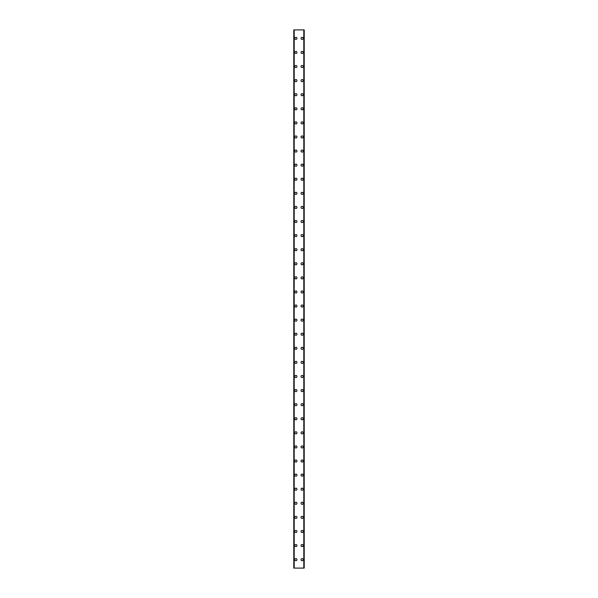 <?xml version="1.0" encoding="UTF-8"?>
<svg xmlns="http://www.w3.org/2000/svg" width="598" height="598" viewBox="0 0 598 598"><rect width="100%" height="100%" fill="white"/><g stroke="black" fill="none" stroke-linecap="round" stroke-linejoin="round"><path stroke-width="0.9" d="M294.844 559.646A1.054 1.054 0 0 1 295.898 558.592A1.054 1.054 0 0 1 296.959 559.646A1.054 1.054 0 0 1 295.898 560.7A1.054 1.054 0 0 1 294.844 559.646M294.844 545.555A1.054 1.054 0 0 1 295.898 544.501A1.054 1.054 0 0 1 296.959 545.555A1.054 1.054 0 0 1 295.898 546.617A1.054 1.054 0 0 1 294.844 545.555M294.844 531.465A1.054 1.054 0 0 1 295.898 530.411A1.054 1.054 0 0 1 296.959 531.465A1.054 1.054 0 0 1 295.898 532.526A1.054 1.054 0 0 1 294.844 531.465M294.844 517.382A1.054 1.054 0 0 1 295.898 516.321A1.054 1.054 0 0 1 296.959 517.382A1.054 1.054 0 0 1 295.898 518.436A1.054 1.054 0 0 1 294.844 517.382M294.844 503.292A1.054 1.054 0 0 1 295.898 502.23A1.054 1.054 0 0 1 296.959 503.292A1.054 1.054 0 0 1 295.898 504.346A1.054 1.054 0 0 1 294.844 503.292M294.844 489.201A1.054 1.054 0 0 1 295.898 488.147A1.054 1.054 0 0 1 296.959 489.201A1.054 1.054 0 0 1 295.898 490.255A1.054 1.054 0 0 1 294.844 489.201M294.844 475.111A1.054 1.054 0 0 1 295.898 474.057A1.054 1.054 0 0 1 296.959 475.111A1.054 1.054 0 0 1 295.898 476.172A1.054 1.054 0 0 1 294.844 475.111M294.844 461.021A1.054 1.054 0 0 1 295.898 459.967A1.054 1.054 0 0 1 296.959 461.021A1.054 1.054 0 0 1 295.898 462.082A1.054 1.054 0 0 1 294.844 461.021M294.844 446.938A1.054 1.054 0 0 1 295.898 445.876A1.054 1.054 0 0 1 296.959 446.938A1.054 1.054 0 0 1 295.898 447.992A1.054 1.054 0 0 1 294.844 446.938M294.844 432.847A1.054 1.054 0 0 1 295.898 431.786A1.054 1.054 0 0 1 296.959 432.847A1.054 1.054 0 0 1 295.898 433.901A1.054 1.054 0 0 1 294.844 432.847M294.844 418.757A1.054 1.054 0 0 1 295.898 417.703A1.054 1.054 0 0 1 296.959 418.757A1.054 1.054 0 0 1 295.898 419.811A1.054 1.054 0 0 1 294.844 418.757M294.844 404.667A1.054 1.054 0 0 1 295.898 403.613A1.054 1.054 0 0 1 296.959 404.667A1.054 1.054 0 0 1 295.898 405.721A1.054 1.054 0 0 1 294.844 404.667M294.844 390.576A1.054 1.054 0 0 1 295.898 389.522A1.054 1.054 0 0 1 296.959 390.576A1.054 1.054 0 0 1 295.898 391.638A1.054 1.054 0 0 1 294.844 390.576M294.844 376.486A1.054 1.054 0 0 1 295.898 375.432A1.054 1.054 0 0 1 296.959 376.486A1.054 1.054 0 0 1 295.898 377.547A1.054 1.054 0 0 1 294.844 376.486M294.844 362.403A1.054 1.054 0 0 1 295.898 361.341A1.054 1.054 0 0 1 296.959 362.403A1.054 1.054 0 0 1 295.898 363.457A1.054 1.054 0 0 1 294.844 362.403M294.844 348.313A1.054 1.054 0 0 1 295.898 347.251A1.054 1.054 0 0 1 296.959 348.313A1.054 1.054 0 0 1 295.898 349.367A1.054 1.054 0 0 1 294.844 348.313M294.844 334.222A1.054 1.054 0 0 1 295.898 333.168A1.054 1.054 0 0 1 296.959 334.222A1.054 1.054 0 0 1 295.898 335.276A1.054 1.054 0 0 1 294.844 334.222M294.844 320.132A1.054 1.054 0 0 1 295.898 319.078A1.054 1.054 0 0 1 296.959 320.132A1.054 1.054 0 0 1 295.898 321.193A1.054 1.054 0 0 1 294.844 320.132M294.844 306.041A1.054 1.054 0 0 1 295.898 304.987A1.054 1.054 0 0 1 296.959 306.041A1.054 1.054 0 0 1 295.898 307.103A1.054 1.054 0 0 1 294.844 306.041M294.844 291.959A1.054 1.054 0 0 1 295.898 290.897A1.054 1.054 0 0 1 296.959 291.959A1.054 1.054 0 0 1 295.898 293.013A1.054 1.054 0 0 1 294.844 291.959M294.844 277.868A1.054 1.054 0 0 1 295.898 276.807A1.054 1.054 0 0 1 296.959 277.868A1.054 1.054 0 0 1 295.898 278.922A1.054 1.054 0 0 1 294.844 277.868M294.844 263.778A1.054 1.054 0 0 1 295.898 262.724A1.054 1.054 0 0 1 296.959 263.778A1.054 1.054 0 0 1 295.898 264.832A1.054 1.054 0 0 1 294.844 263.778M294.844 249.687A1.054 1.054 0 0 1 295.898 248.633A1.054 1.054 0 0 1 296.959 249.687A1.054 1.054 0 0 1 295.898 250.749A1.054 1.054 0 0 1 294.844 249.687M294.844 235.597A1.054 1.054 0 0 1 295.898 234.543A1.054 1.054 0 0 1 296.959 235.597A1.054 1.054 0 0 1 295.898 236.659A1.054 1.054 0 0 1 294.844 235.597M294.844 221.514A1.054 1.054 0 0 1 295.898 220.453A1.054 1.054 0 0 1 296.959 221.514A1.054 1.054 0 0 1 295.898 222.568A1.054 1.054 0 0 1 294.844 221.514M294.844 207.424A1.054 1.054 0 0 1 295.898 206.362A1.054 1.054 0 0 1 296.959 207.424A1.054 1.054 0 0 1 295.898 208.478A1.054 1.054 0 0 1 294.844 207.424M294.844 193.333A1.054 1.054 0 0 1 295.898 192.279A1.054 1.054 0 0 1 296.959 193.333A1.054 1.054 0 0 1 295.898 194.387A1.054 1.054 0 0 1 294.844 193.333M294.844 179.243A1.054 1.054 0 0 1 295.898 178.189A1.054 1.054 0 0 1 296.959 179.243A1.054 1.054 0 0 1 295.898 180.297A1.054 1.054 0 0 1 294.844 179.243M294.844 165.153A1.054 1.054 0 0 1 295.898 164.099A1.054 1.054 0 0 1 296.959 165.153A1.054 1.054 0 0 1 295.898 166.214A1.054 1.054 0 0 1 294.844 165.153M294.844 151.062A1.054 1.054 0 0 1 295.898 150.008A1.054 1.054 0 0 1 296.959 151.062A1.054 1.054 0 0 1 295.898 152.124A1.054 1.054 0 0 1 294.844 151.062M294.844 136.979A1.054 1.054 0 0 1 295.898 135.918A1.054 1.054 0 0 1 296.959 136.979A1.054 1.054 0 0 1 295.898 138.033A1.054 1.054 0 0 1 294.844 136.979M294.844 122.889A1.054 1.054 0 0 1 295.898 121.828A1.054 1.054 0 0 1 296.959 122.889A1.054 1.054 0 0 1 295.898 123.943A1.054 1.054 0 0 1 294.844 122.889M294.844 108.799A1.054 1.054 0 0 1 295.898 107.745A1.054 1.054 0 0 1 296.959 108.799A1.054 1.054 0 0 1 295.898 109.853A1.054 1.054 0 0 1 294.844 108.799M294.844 94.708A1.054 1.054 0 0 1 295.898 93.654A1.054 1.054 0 0 1 296.959 94.708A1.054 1.054 0 0 1 295.898 95.77A1.054 1.054 0 0 1 294.844 94.708M294.844 80.618A1.054 1.054 0 0 1 295.898 79.564A1.054 1.054 0 0 1 296.959 80.618A1.054 1.054 0 0 1 295.898 81.679A1.054 1.054 0 0 1 294.844 80.618M294.844 66.535A1.054 1.054 0 0 1 295.898 65.474A1.054 1.054 0 0 1 296.959 66.535A1.054 1.054 0 0 1 295.898 67.589A1.054 1.054 0 0 1 294.844 66.535M294.844 52.445A1.054 1.054 0 0 1 295.898 51.383A1.054 1.054 0 0 1 296.959 52.445A1.054 1.054 0 0 1 295.898 53.499A1.054 1.054 0 0 1 294.844 52.445M294.844 38.354A1.054 1.054 0 0 1 295.898 37.3A1.054 1.054 0 0 1 296.959 38.354A1.054 1.054 0 0 1 295.898 39.408A1.054 1.054 0 0 1 294.844 38.354M301.041 559.646A1.054 1.054 0 0 1 302.102 558.592A1.054 1.054 0 0 1 303.156 559.646A1.054 1.054 0 0 1 302.102 560.7A1.054 1.054 0 0 1 301.041 559.646M301.041 545.555A1.054 1.054 0 0 1 302.102 544.501A1.054 1.054 0 0 1 303.156 545.555A1.054 1.054 0 0 1 302.102 546.617A1.054 1.054 0 0 1 301.041 545.555M301.041 531.465A1.054 1.054 0 0 1 302.102 530.411A1.054 1.054 0 0 1 303.156 531.465A1.054 1.054 0 0 1 302.102 532.526A1.054 1.054 0 0 1 301.041 531.465M301.041 517.382A1.054 1.054 0 0 1 302.102 516.321A1.054 1.054 0 0 1 303.156 517.382A1.054 1.054 0 0 1 302.102 518.436A1.054 1.054 0 0 1 301.041 517.382M301.041 503.292A1.054 1.054 0 0 1 302.102 502.23A1.054 1.054 0 0 1 303.156 503.292A1.054 1.054 0 0 1 302.102 504.346A1.054 1.054 0 0 1 301.041 503.292M301.041 489.201A1.054 1.054 0 0 1 302.102 488.147A1.054 1.054 0 0 1 303.156 489.201A1.054 1.054 0 0 1 302.102 490.255A1.054 1.054 0 0 1 301.041 489.201M301.041 475.111A1.054 1.054 0 0 1 302.102 474.057A1.054 1.054 0 0 1 303.156 475.111A1.054 1.054 0 0 1 302.102 476.172A1.054 1.054 0 0 1 301.041 475.111M301.041 461.021A1.054 1.054 0 0 1 302.102 459.967A1.054 1.054 0 0 1 303.156 461.021A1.054 1.054 0 0 1 302.102 462.082A1.054 1.054 0 0 1 301.041 461.021M301.041 446.938A1.054 1.054 0 0 1 302.102 445.876A1.054 1.054 0 0 1 303.156 446.938A1.054 1.054 0 0 1 302.102 447.992A1.054 1.054 0 0 1 301.041 446.938M301.041 432.847A1.054 1.054 0 0 1 302.102 431.786A1.054 1.054 0 0 1 303.156 432.847A1.054 1.054 0 0 1 302.102 433.901A1.054 1.054 0 0 1 301.041 432.847M301.041 418.757A1.054 1.054 0 0 1 302.102 417.703A1.054 1.054 0 0 1 303.156 418.757A1.054 1.054 0 0 1 302.102 419.811A1.054 1.054 0 0 1 301.041 418.757M301.041 404.667A1.054 1.054 0 0 1 302.102 403.613A1.054 1.054 0 0 1 303.156 404.667A1.054 1.054 0 0 1 302.102 405.721A1.054 1.054 0 0 1 301.041 404.667M301.041 390.576A1.054 1.054 0 0 1 302.102 389.522A1.054 1.054 0 0 1 303.156 390.576A1.054 1.054 0 0 1 302.102 391.638A1.054 1.054 0 0 1 301.041 390.576M301.041 376.486A1.054 1.054 0 0 1 302.102 375.432A1.054 1.054 0 0 1 303.156 376.486A1.054 1.054 0 0 1 302.102 377.547A1.054 1.054 0 0 1 301.041 376.486M301.041 362.403A1.054 1.054 0 0 1 302.102 361.341A1.054 1.054 0 0 1 303.156 362.403A1.054 1.054 0 0 1 302.102 363.457A1.054 1.054 0 0 1 301.041 362.403M301.041 348.313A1.054 1.054 0 0 1 302.102 347.251A1.054 1.054 0 0 1 303.156 348.313A1.054 1.054 0 0 1 302.102 349.367A1.054 1.054 0 0 1 301.041 348.313M301.041 334.222A1.054 1.054 0 0 1 302.102 333.168A1.054 1.054 0 0 1 303.156 334.222A1.054 1.054 0 0 1 302.102 335.276A1.054 1.054 0 0 1 301.041 334.222M301.041 320.132A1.054 1.054 0 0 1 302.102 319.078A1.054 1.054 0 0 1 303.156 320.132A1.054 1.054 0 0 1 302.102 321.193A1.054 1.054 0 0 1 301.041 320.132M301.041 306.041A1.054 1.054 0 0 1 302.102 304.987A1.054 1.054 0 0 1 303.156 306.041A1.054 1.054 0 0 1 302.102 307.103A1.054 1.054 0 0 1 301.041 306.041M301.041 291.959A1.054 1.054 0 0 1 302.102 290.897A1.054 1.054 0 0 1 303.156 291.959A1.054 1.054 0 0 1 302.102 293.013A1.054 1.054 0 0 1 301.041 291.959M301.041 277.868A1.054 1.054 0 0 1 302.102 276.807A1.054 1.054 0 0 1 303.156 277.868A1.054 1.054 0 0 1 302.102 278.922A1.054 1.054 0 0 1 301.041 277.868M301.041 263.778A1.054 1.054 0 0 1 302.102 262.724A1.054 1.054 0 0 1 303.156 263.778A1.054 1.054 0 0 1 302.102 264.832A1.054 1.054 0 0 1 301.041 263.778M301.041 249.687A1.054 1.054 0 0 1 302.102 248.633A1.054 1.054 0 0 1 303.156 249.687A1.054 1.054 0 0 1 302.102 250.749A1.054 1.054 0 0 1 301.041 249.687M301.041 235.597A1.054 1.054 0 0 1 302.102 234.543A1.054 1.054 0 0 1 303.156 235.597A1.054 1.054 0 0 1 302.102 236.659A1.054 1.054 0 0 1 301.041 235.597M301.041 221.514A1.054 1.054 0 0 1 302.102 220.453A1.054 1.054 0 0 1 303.156 221.514A1.054 1.054 0 0 1 302.102 222.568A1.054 1.054 0 0 1 301.041 221.514M301.041 207.424A1.054 1.054 0 0 1 302.102 206.362A1.054 1.054 0 0 1 303.156 207.424A1.054 1.054 0 0 1 302.102 208.478A1.054 1.054 0 0 1 301.041 207.424M301.041 193.333A1.054 1.054 0 0 1 302.102 192.279A1.054 1.054 0 0 1 303.156 193.333A1.054 1.054 0 0 1 302.102 194.387A1.054 1.054 0 0 1 301.041 193.333M301.041 179.243A1.054 1.054 0 0 1 302.102 178.189A1.054 1.054 0 0 1 303.156 179.243A1.054 1.054 0 0 1 302.102 180.297A1.054 1.054 0 0 1 301.041 179.243M301.041 165.153A1.054 1.054 0 0 1 302.102 164.099A1.054 1.054 0 0 1 303.156 165.153A1.054 1.054 0 0 1 302.102 166.214A1.054 1.054 0 0 1 301.041 165.153M301.041 151.062A1.054 1.054 0 0 1 302.102 150.008A1.054 1.054 0 0 1 303.156 151.062A1.054 1.054 0 0 1 302.102 152.124A1.054 1.054 0 0 1 301.041 151.062M301.041 136.979A1.054 1.054 0 0 1 302.102 135.918A1.054 1.054 0 0 1 303.156 136.979A1.054 1.054 0 0 1 302.102 138.033A1.054 1.054 0 0 1 301.041 136.979M301.041 122.889A1.054 1.054 0 0 1 302.102 121.828A1.054 1.054 0 0 1 303.156 122.889A1.054 1.054 0 0 1 302.102 123.943A1.054 1.054 0 0 1 301.041 122.889M301.041 108.799A1.054 1.054 0 0 1 302.102 107.745A1.054 1.054 0 0 1 303.156 108.799A1.054 1.054 0 0 1 302.102 109.853A1.054 1.054 0 0 1 301.041 108.799M301.041 94.708A1.054 1.054 0 0 1 302.102 93.654A1.054 1.054 0 0 1 303.156 94.708A1.054 1.054 0 0 1 302.102 95.77A1.054 1.054 0 0 1 301.041 94.708M301.041 80.618A1.054 1.054 0 0 1 302.102 79.564A1.054 1.054 0 0 1 303.156 80.618A1.054 1.054 0 0 1 302.102 81.679A1.054 1.054 0 0 1 301.041 80.618M301.041 66.535A1.054 1.054 0 0 1 302.102 65.474A1.054 1.054 0 0 1 303.156 66.535A1.054 1.054 0 0 1 302.102 67.589A1.054 1.054 0 0 1 301.041 66.535M301.041 52.445A1.054 1.054 0 0 1 302.102 51.383A1.054 1.054 0 0 1 303.156 52.445A1.054 1.054 0 0 1 302.102 53.499A1.054 1.054 0 0 1 301.041 52.445M301.041 38.354A1.054 1.054 0 0 1 302.102 37.3A1.054 1.054 0 0 1 303.156 38.354A1.054 1.054 0 0 1 302.102 39.408A1.054 1.054 0 0 1 301.041 38.354M304.15 29.9L293.79 29.9L293.79 568.1L304.21 568.1L304.21 29.9L304.15 568.1M303.889 568.1L303.889 29.9L303.911 568.1M294.089 568.1L294.089 29.9L294.111 568.1M293.79 29.9L293.79 568.1L293.79 29.9M294.194 29.9L294.194 568.1M303.806 29.9L303.806 568.1M304.21 29.9L304.21 568.1L304.21 29.9M293.85 29.9L293.85 568.1"/></g></svg>
